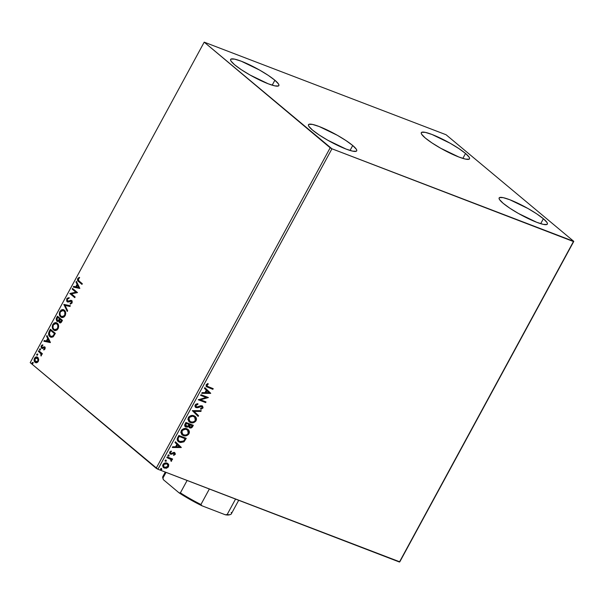 <?xml version="1.0" encoding="UTF-8"?>
<svg xmlns="http://www.w3.org/2000/svg" width="604" height="604" viewBox="0 0 604 604"><rect width="100%" height="100%" fill="white"/><g stroke="black" fill="none" stroke-linecap="round" stroke-linejoin="round"><path stroke-width="0.91" d="M352.721 145.511L350.041 150.449L352.721 145.511L356.33 149.241L356.798 150.472L356.33 151.219L352.721 151.159L346.039 149.06L327.874 140.287L319.146 134.956L312.464 130.049A27.437 4.485 -151.5 0 1 308.485 124.688A27.437 4.485 -151.5 0 1 326.598 129.717A27.437 4.485 -151.5 0 1 352.721 145.511A27.437 4.485 -151.5 0 1 356.7 150.872A27.437 4.485 -151.5 0 1 338.587 145.851A27.437 4.485 -151.5 0 1 312.464 130.049L308.855 126.327L308.387 125.088L308.855 124.341L312.472 124.409L319.146 126.508L337.319 135.273L346.039 140.611L352.721 145.511M465.541 153.469L462.853 158.407L465.541 153.469L469.149 157.199L469.618 158.429L469.149 159.177L465.533 159.116L458.859 157.017L440.686 148.244L431.966 142.914L425.284 138.014A27.437 4.485 -151.5 0 1 421.305 132.653A27.437 4.485 -151.5 0 1 439.418 137.674A27.437 4.485 -151.5 0 1 465.541 153.469A27.437 4.485 -151.5 0 1 469.519 158.829A27.437 4.485 -151.5 0 1 451.407 153.809A27.437 4.485 -151.5 0 1 425.284 138.014L421.675 134.284L421.207 133.046L421.675 132.299L425.284 132.367L431.966 134.465L450.139 143.231L458.859 148.569L465.541 153.469M543.381 218.746L540.701 223.684L543.381 218.746L546.998 222.468L547.458 223.707L546.998 224.454L543.381 224.394L536.707 222.287L518.534 213.522L509.806 208.191L503.132 203.284A27.437 4.485 -151.5 0 1 499.146 197.923A27.437 4.485 -151.5 0 1 517.266 202.952A27.437 4.485 -151.5 0 1 543.381 218.746A27.437 4.485 -151.5 0 1 547.367 224.107A27.437 4.485 -151.5 0 1 529.255 219.078A27.437 4.485 -151.5 0 1 503.132 203.284L499.516 199.562L499.055 198.323L499.516 197.576L503.132 197.644L509.814 199.743L527.979 208.508L536.707 213.839L543.381 218.746M274.873 80.234L272.193 85.179L274.873 80.234L278.489 83.964L278.95 85.202L278.489 85.949L274.873 85.881L268.191 83.782L250.026 75.017L241.298 69.679L234.624 64.779A27.437 4.485 -151.5 0 1 230.637 59.419A27.437 4.485 -151.5 0 1 248.75 64.439A27.437 4.485 -151.5 0 1 274.873 80.234A27.437 4.485 -151.5 0 1 278.859 85.594A27.437 4.485 -151.5 0 1 260.739 80.574A27.437 4.485 -151.5 0 1 234.624 64.779L231.007 61.049L230.547 59.819L231.007 59.071L234.624 59.132L241.298 61.23L259.471 70.004L268.199 75.334L274.873 80.234M446.062 134.737L204.205 42.159L330.177 147.784L156.172 468.266L30.2 362.634L204.205 42.159L331.943 148.788L573.445 241.547L399.44 562.03L157.938 469.263L331.943 148.788L573.8 241.366L446.062 134.737L204.205 42.159L30.2 362.634L157.938 469.263L399.795 561.841L573.8 241.366L446.062 134.737M167.814 463.525L168.644 464.529L167.565 463.366L166.047 462.913L163.314 463.993L162.619 465.722L163.163 467.202L164.16 467.979L166.372 468.243L168.395 466.96L168.743 464.763L168.365 464.295L168.274 466.454L168.644 464.529L167.082 463.14C165.549 462.528 164.175 462.996 162.944 464.536L163.541 467.594L164.394 468.077L166.674 468.168L168.554 466.696L166.674 468.168L164.394 468.077L163.397 467.458M167.195 456.934L166.825 457.606L170.758 459.38L170.834 460.799L171.498 461.154L171.445 459.38L172.246 459.689L172.608 459.017L167.195 456.934L166.825 457.606L170.66 459.289L171.242 461.335L171.702 460.897L171.445 459.38L172.246 459.689L172.608 459.017L167.195 456.934M174.269 453.929L173.892 453L174.556 454.163L173.514 454.812L173.763 455.386L175.371 454.08L174.752 452.66L173.567 452.449L171.43 453.483L170.555 453.272L170.403 452.283L171.476 451.581L171.181 450.999L169.618 452.268L169.996 453.838L171.453 454.231L174.178 453.234L174.616 454.012L173.514 454.812L173.763 455.386L175.243 454.382L173.484 455.144L175.243 454.382L174.518 452.547L171.43 453.483L170.449 453.159M177.735 437.515L177.153 439.108L177.425 440.558L178.603 441.796L180.604 442.558L183.865 441.856L186.258 438.323L178.844 435.476L177.735 437.515L178.195 441.486L179.531 442.256L184.137 441.63L186.258 438.323L178.844 435.476L177.735 437.515M185.919 422.445L184.658 425.133L185.579 426.9L187.27 427.171L188.591 426.416L189.309 427.624L190.494 428.002L191.755 427.655L192.661 426.53L193.333 425.291L185.919 422.445L184.967 424.197C184.401 425.631 184.726 426.59 185.949 427.073L188.591 426.416L189.724 427.843C190.902 428.281 191.876 427.843 192.661 426.53L193.333 425.291L185.919 422.445M192.321 410.644L198.15 416.413L198.55 415.68L194.08 411.392L200.868 411.422L201.26 410.682L192.321 410.644L198.15 416.413L198.55 415.68L194.08 411.392L200.868 411.422L201.26 410.682L192.321 410.644M200.619 395.371L206.138 397.485L198.24 399.75L205.654 402.596L206.017 401.924L200.49 399.795L208.403 397.538L200.981 394.691L200.619 395.371L206.138 397.485L198.24 399.75L205.654 402.596L206.017 401.924L200.49 399.795L208.403 397.538L200.981 394.691L200.619 395.371M208.282 386.771L206.772 385.45L208.259 384.053L207.874 383.487L206.115 384.816L206.296 386.613L212.85 389.338L213.22 388.666L207.089 386.19L206.885 385.103L208.259 384.053L207.874 383.487L206.115 384.816L206.357 386.666L212.85 389.338L213.22 388.666L208.282 386.771M210.721 393.272L204.824 387.617L204.431 388.349L206.319 390.161L204.982 392.623L202.113 392.608L201.713 393.347L210.66 393.385L204.824 387.617L204.431 388.349L206.319 390.161L204.982 392.623L202.113 392.608L201.713 393.347L210.721 393.272M196.526 406.968L195.651 405.02L196.579 404.325L197.636 404.121L195.938 405.261L197.916 404.363L197.583 403.691L197.916 404.363L197.84 403.668L195.047 405.231L195.077 406.658L195.983 407.564L197.704 407.708L201.706 406.515L202.166 407.753L200.573 408.561L200.747 409.263L201.343 409.142L203.087 407.632L202.332 405.964L200.724 405.737L196.723 407.028L195.968 406.545L195.824 405.533L197.916 404.363L197.84 403.668L196.021 404.129L195.152 405.012L196.149 407.64L201.721 406.439L202.166 407.753L200.573 408.561L200.747 409.263L202.921 408.055L202.038 405.828L200.724 405.737L197.38 407.028L196.036 406.628M193.982 415.763L191.007 415.605L188.795 416.919L187.859 419.297L189.135 421.826L191.793 422.845L194.156 422.407L195.59 421.358L196.428 419.788L196.391 418.21L195.643 416.873L193.982 415.763C191.891 414.925 189.988 415.552 188.282 417.658L189.105 421.803L190.358 422.521C192.472 423.389 194.39 422.747 196.111 420.603L195.235 416.488L193.982 415.763M186.908 428.795L183.933 428.644L181.721 429.95L180.785 432.328L182.061 434.857L184.718 435.877L187.081 435.439L188.516 434.389L189.346 432.819L189.316 431.241L188.561 429.905L186.908 428.795C184.816 427.957 182.914 428.591 181.208 430.697L182.03 434.835L183.284 435.552C185.398 436.42 187.315 435.778 189.029 433.634L188.161 429.519L186.908 428.795M181.313 447.421L175.424 441.766L175.024 442.498L176.912 444.31L175.575 446.771L172.714 446.764L172.314 447.496L181.253 447.534L175.424 441.766L175.024 442.498L176.912 444.31L175.575 446.771L172.714 446.764L172.314 447.496L181.313 447.421M168.871 455.001L168.138 455.106L167.935 455.824L168.999 456.02L168.871 455.001L167.95 455.325L168.259 456.126L169.188 455.801L168.871 455.001L169.188 455.801M166.07 460.165L165.224 460.369L165.126 460.995L166.191 461.184L166.07 460.165L165.141 460.49L165.458 461.29L166.379 460.965L166.07 460.165L166.379 460.965M161.495 468.591L160.649 468.795L160.551 469.421L161.615 469.61L161.495 468.591L160.566 468.915L160.883 469.716L161.804 469.391L161.495 468.591L161.804 469.391M35.87 362.725L35.062 362.302L36.708 362.725L38.286 361.411L38.331 358.074L37.403 357.123L36.187 356.926L34.889 357.734L34.126 359.501L35.062 362.302L36.248 362.77L37.561 362.317L38.429 361.132L38.709 359.357L37.169 357.009M38.754 350.682L38.384 351.354L40.974 353.838L41.034 356.02L41.472 353.944L42.008 354.389L42.371 353.718L38.754 350.682L38.384 351.354L40.785 353.521L41.034 356.02L41.472 353.944L42.008 354.389L42.371 353.718L38.754 350.682M44.975 349.097L45.187 347.851L44.568 346.907L41.819 347.345L41.729 346.228L42.657 345.526L42.537 344.861L41.872 345.148L41.049 346.53L41.389 347.964L42.242 348.38L44.371 347.708L44.575 348.606L43.654 349.308L43.752 349.965L44.975 349.097L44.719 347.021L41.91 347.443L41.774 346.13L42.657 345.526L42.537 344.861L41.291 345.835L41.563 348.131L44.371 347.708L44.507 348.765L43.654 349.308L43.752 349.965L44.975 349.097M49.294 331.256L48.539 333.733L49.113 335.748L50.947 337.251L52.865 337.002L55.357 333.378L50.404 329.225L49.294 331.256L49.724 331.422L50.759 329.52L49.724 331.422L49.294 331.256C48.207 333.748 48.403 335.537 49.89 336.639L50.804 337.198L53.326 336.639L55.357 333.378L50.404 329.225L49.294 331.256M60.038 322.868L59.434 322.574C60.226 323.216 60.996 322.883 61.759 321.585L62.431 320.346L57.478 316.186L56.164 318.912L56.814 321.192L57.758 321.494L58.83 320.867L59.162 322.279L60.325 322.883L61.246 322.37L62.431 320.346L57.478 316.186L56.527 317.938L57.191 321.419M63.881 304.393L67.255 311.468L67.648 310.735L65.051 305.45L69.966 306.47L70.366 305.737L63.881 304.393L70.328 305.805L63.881 304.393L67.255 311.468L67.648 310.735L65.051 305.45L69.966 306.47L70.366 305.737L63.881 304.393M72.178 289.112L75.862 292.208L69.8 293.499L74.753 297.651L75.123 296.972L71.423 293.876L77.501 292.593L72.548 288.44L72.178 289.112L72.895 288.735L72.178 289.112L75.862 292.208L69.8 293.499L74.753 297.651L75.123 296.972L71.423 293.876L77.501 292.593L72.548 288.44L72.178 289.112M79.026 280.958L78.12 279.312L79.411 278.014L79.215 277.357L77.742 278.527L77.606 280.49L81.955 284.393L82.318 283.721L79.026 280.958L78.256 278.95L79.411 278.014L79.215 277.357L77.742 278.527C77.274 280.082 77.561 281.102 78.611 281.585L81.955 284.393L82.318 283.721L79.026 280.958M79.819 288.327L76.391 281.358L75.991 282.098L77.093 284.325L75.757 286.787L73.673 286.356L73.28 287.089L79.758 288.44L76.391 281.358L75.991 282.098L77.093 284.325L75.757 286.787L73.673 286.356L73.28 287.089L79.819 288.327M67.905 301.2L68.516 301.381L67.482 301.034L67.308 299.108L68.879 298.429L68.924 297.666L66.772 298.731L66.704 301.2L68.229 302.008L71.31 301.298L71.551 302.498L70.185 303.351L70.2 304.129L72.05 302.959L72.216 301.623L71.446 300.46L68.093 301.222L67.225 300.709L67.308 299.108L68.879 298.429L68.924 297.666L66.999 298.384L67.195 298.889L69.347 297.832M64.326 310.162L62.786 309.512L60.966 310.094L59.358 313.076L60.272 316.504L61.684 317.485L62.846 317.545L64.318 316.79L65.338 315.28L65.715 313.499L65.27 311.385L63.511 309.663L59.909 311.377C58.988 313.929 59.252 315.779 60.687 316.919L61.54 317.432L65.141 315.688C66.04 313.136 65.768 311.294 64.326 310.162M57.252 323.193L55.704 322.544L53.892 323.125L52.276 326.107L53.19 329.535L54.602 330.516L55.764 330.577L57.244 329.822L58.263 328.312L58.641 326.53L58.188 324.416L56.436 322.702L52.835 324.408C51.914 326.96 52.178 328.81 53.613 329.95L54.466 330.464L58.067 328.719C58.965 326.168 58.694 324.325 57.252 323.193M50.419 342.476L46.984 335.514L46.591 336.247L47.686 338.482L46.349 340.943L44.273 340.513L43.873 341.245L50.358 342.589L46.984 335.514L46.591 336.247L47.686 338.482L46.349 340.943L44.273 340.513L43.873 341.245L50.419 342.476M40.264 348.84L39.449 349.331L40 350.048L40.385 348.991L39.539 349.052L39.653 349.965L40.37 349.746L40.264 348.84L39.539 349.052M37.456 354.004L36.648 354.495L37.191 355.22L37.584 354.155L36.738 354.223L36.844 355.129L37.561 354.91L37.456 354.004L36.738 354.223M32.88 362.43L32.072 362.921L32.616 363.646L33.009 362.581L32.163 362.649L32.269 363.555L32.986 363.344L32.88 362.43L32.163 362.649M79.441 277.591L78.044 278.942L78.029 280.656L82.023 284.257L79.033 281.751C77.984 281.268 77.697 280.248 78.165 278.693L77.742 278.527L79.637 277.515M73.741 287.187L74.103 286.522L73.673 286.356L76.18 286.953L75.757 286.787L76.18 286.953L77.516 284.492L75.991 282.098L76.633 281.857L77.516 284.492L76.18 286.953L74.103 286.522L73.741 287.187M79.018 287.542L77.44 285.043L79.018 287.542L76.421 286.93L79.018 287.542L76.421 286.93L77.44 285.043L79.018 287.542M74.828 297.515L69.8 293.499L76.293 292.366L72.601 289.278L76.293 292.366L70.223 293.657L74.828 297.515M68.093 301.222L69.483 300.769L67.482 301.034M67.708 301.985L67.112 301.706L70.449 301.169L71.733 301.464L71.974 302.664L71.31 301.298L71.876 302.868L70.185 303.351L70.623 304.084L70.185 303.351L70.2 304.129L71.959 303.14L71.65 300.603L69.483 300.769L70.713 300.316L72.072 300.769M71.65 300.603L70.713 300.316M70.449 301.169L71.31 301.298M67.112 301.706L67.535 301.864L67.195 298.889L66.772 298.731L67.482 301.924M69.082 297.81L67.814 298.157L67.006 299.327L66.991 301.034L67.784 302.03M68.811 297.817L68.244 297.931M71.642 300.528L68.516 301.381M67.429 311.136L63.82 304.507L64.311 304.559L67.429 311.136M61.751 317.5L61.117 317.085C59.675 315.937 59.419 314.088 60.332 311.536L63.722 309.761M63.767 309.769L61.389 310.26L59.97 312.374L60.045 315.552L61.585 317.417M63.601 310.554L64.205 310.856M61.933 316.715L65.043 315.454L61.714 316.647L61.057 316.247C59.887 315.333 59.683 313.838 60.43 311.777L63.299 310.433L65.255 312.223L65.466 314.08L64.862 315.756L63.79 316.715L62.272 316.858M64.386 311L63.964 310.834C65.119 311.747 65.338 313.234 64.62 315.296L65.043 315.454C65.76 313.393 65.542 311.906 64.386 311L63.511 310.524M59.434 322.574L59.856 322.732L59.252 321.026L58.83 320.867L59.434 322.574L60.241 322.966M57.418 321.479L56.814 321.192L59.252 321.026L60.113 322.906M56.814 321.192L57.237 321.351L56.95 318.104L56.527 317.938L56.95 318.104L57.833 316.481L56.542 319.32L57.44 321.494M57.599 320.679L59.064 320.362L58.641 320.196L59.064 320.362L59.705 319.335L59.275 319.176L59.887 318.995L59.464 318.837L58.641 320.196L57.176 320.513L57.206 318.059L57.622 317.289L58.044 317.455L59.887 318.995L58.882 320.55L57.75 320.784M60.219 322.053L61.985 320.754L59.796 321.887L59.781 319.607L60.392 319.425L61.985 320.754L61.11 322.098L60.37 322.159M60.264 322.091L59.358 320.935L59.97 319.259L61.985 320.754L60.392 319.425L61.555 320.588L60.687 321.932L59.796 321.887M57.652 320.716L56.738 319.478L57.622 317.289L59.887 318.995L58.044 317.455L59.464 318.837L58.263 320.535L57.176 320.513M54.677 330.539L54.035 330.116C52.601 328.969 52.337 327.126 53.258 324.567L56.648 322.793M56.693 322.808L54.315 323.291L52.895 325.405L52.971 328.584L54.511 330.448M54.858 329.746L57.969 328.485L54.639 329.678L53.983 329.278C52.812 328.365 52.608 326.877 53.356 324.809L54.201 323.797L55.659 323.344L57.131 323.887L58.18 325.254L57.878 328.644L56.716 329.746L55.198 329.89M56.512 323.601L57.916 325.647L57.546 328.327L57.969 328.485C58.686 326.424 58.467 324.944 57.312 324.031L56.889 323.865C58.044 324.778 58.263 326.266 57.546 328.327L56.293 329.58L54.775 329.724L53.643 328.946L52.948 327.489L53.356 324.809L56.217 323.465L57.312 324.031L56.429 323.563M51.023 337.274L50.313 336.798C48.826 335.703 48.63 333.906 49.724 331.422L49.045 334.661L49.709 336.164L51.053 337.281M51.189 336.473L49.717 335.379L49.203 333.816L50.547 330.32L54.481 333.627L52.865 336.058L51.189 336.473L53.477 336.05L53.054 335.892L53.477 336.05L54.67 334.231L54.239 334.065L54.904 333.786L54.481 333.627L53.054 335.892L50.985 336.413L50.26 335.967L49.301 332.955L50.547 330.32L54.904 333.786L50.97 330.486L54.904 333.786L53.295 336.224L51.612 336.639M53.107 336.368L52.722 336.579M44.334 341.336L44.696 340.671L44.273 340.513L46.772 341.101L46.349 340.943L46.772 341.101L48.109 338.64L46.591 336.247L47.233 336.005L48.109 338.64L46.772 341.101L44.696 340.671L44.334 341.336M49.619 341.69L48.041 339.191L49.619 341.69L47.014 341.079L49.619 341.69L47.014 341.079L48.041 339.191L49.619 341.69M44.13 349.837L43.654 349.308L44.93 348.931L44.371 347.708L45.036 348.606L44.13 349.837M43.956 347.594L44.371 347.708M42.665 348.546L42.242 348.38M41.563 348.131L41.986 348.297L41.714 345.994L41.291 345.835L42.959 345.02M42.431 347.67L41.91 347.443M42.242 347.504L42.771 347.738L44.469 346.93L44.047 346.764L45.141 347.179M44.719 347.021L44.047 346.764M44.651 346.938L42.771 347.738M42.627 345.118L41.472 346.696L42.137 348.402M39.653 349.965L40.37 349.746M40.075 350.124L39.97 349.218L40.687 348.999M40.332 348.908L40.007 350.056M42.076 354.254L41.472 353.944L42.076 354.254M41.321 355.779L40.823 355.378L41.472 355.295L41.049 355.129L41.472 355.295L41.215 353.687L38.384 351.354L39.101 350.977L38.807 351.52L41.215 353.687L41.321 355.779M36.844 355.129L37.561 354.91M37.267 355.295L37.161 354.382L37.878 354.171M37.531 354.08L37.199 355.22M35.062 362.302L35.485 362.46C34.451 361.622 34.277 360.278 34.964 358.429L34.541 358.27C33.854 360.112 34.028 361.456 35.062 362.302L36.081 362.823M37.75 357.357C36.731 356.481 35.659 356.783 34.541 358.27L37.38 357.107M37.456 357.13L35.727 357.485L34.7 359.033L34.692 361.245L35.847 362.71M36.263 357.191L35.727 357.485M37.267 357.893L38.362 358.95L38.46 360.739L37.682 361.879L36.383 362.09L35.425 361.622L34.987 358.64L37.803 358.195L37.131 357.855M37.35 357.915L38.12 359.471L37.841 361.033L35.425 361.622L34.73 360.429L35.251 358.248L36.844 357.727L37.38 358.029L38.263 361.2L36.587 361.977L35.425 361.622M35.847 361.788L38.263 361.2L37.38 358.029M32.269 363.555L32.986 363.344M32.691 363.721L32.586 362.808L33.303 362.596M32.956 362.506L32.624 363.653M76.421 286.93L77.44 285.043L78.596 287.376L76.421 286.93M61.057 316.247L60.023 314.457L60.143 312.449L61.276 310.766L63.178 310.388L64.832 312.064L64.779 314.963L63.065 316.677L61.057 316.247M47.014 341.079L48.041 339.191L49.188 341.532L47.014 341.079M206.145 386.484L212.57 389.104L212.88 388.538L212.85 389.338L206.236 386.552M206.764 385.911L206.523 385.035L207.776 383.525L208.259 384.053L206.598 384.861L206.968 386.062M204.816 387.64L210.434 393.038L204.816 387.64M206.636 390.509L205.896 392.63L206.636 390.509M208.901 392.638L205.896 392.63L206.923 390.743L208.901 392.638L205.896 392.63L206.923 390.743L208.901 392.638M208.055 397.409L200.211 399.561L208.055 397.409M205.677 401.788L205.654 402.596L198.301 399.644L205.368 402.362L205.677 401.788M205.851 397.251L200.679 395.258L205.851 397.251M195.998 406.605L195.651 405.02L196.247 406.726M202.589 406.145L202.038 405.828M202.438 406.031L202.921 408.055L200.46 409.029L202.551 407.964L202.846 406.975L202.31 405.903M201.706 406.515L200.241 406.311L199.335 407.096L196.149 407.64L195.432 407.171M195.568 407.3L196.149 407.64M195.235 407.021L197.017 407.534L200.551 406.228L201.728 406.447M196.617 407.549L197.017 407.534M200.853 410.682L200.868 411.422L193.801 411.15L198.55 415.68L197.878 416.156L198.271 415.446L193.801 411.15L200.581 411.181L200.853 410.682M195.092 416.375L195.824 420.369C194.111 422.506 192.193 423.147 190.079 422.279L188.969 421.675M188.856 421.592L191.513 422.611L194.639 421.735L196.202 419.221L195.235 416.488M189.46 421.048L188.448 418.685L189.724 416.624L192.2 415.945L194.73 417.153M194.511 416.919L193.34 416.201C191.672 415.522 190.147 416.02 188.773 417.696L189.06 417.93C190.434 416.254 191.951 415.763 193.62 416.443L194.647 417.024L195.334 420.339C193.944 422.03 192.404 422.528 190.728 421.849L189.694 421.252L188.773 417.696L189.558 421.131M192.993 425.163L192.374 426.296C191.596 427.609 190.615 428.047 189.445 427.609L191.468 427.413L192.993 425.163M189.15 427.511L189.724 427.843M184.975 426.424L186.689 426.983L188.312 426.175L185.949 427.073L185.171 426.575M185.307 426.703L185.949 427.073M189.815 427.715L190.215 427.76M190.63 427.738L191.053 427.624M185.873 426.092L185.224 424.974L186.032 423.17L188.788 424.227L188.214 425.85L186.311 426.394L185.798 426.046M189.271 426.575L189.543 424.521L191.921 425.435L191.83 426.371L190.079 427.164L189.384 426.688L189.362 424.869L189.799 426.93M190.079 427.164L189.543 424.521L189.641 425.103L191.921 425.435L189.543 424.521L192.208 425.669L191.143 427.134L189.55 426.809M186.311 426.394L185.511 425.208L186.311 423.412L188.788 424.227L186.032 423.17L185.896 424.182L186.311 423.412L189.067 424.469L188.003 426.054L186.772 426.5L185.609 423.94L186.032 426.16M188.018 429.406L188.75 433.4C187.036 435.544 185.118 436.179 183.004 435.318L181.887 434.714M181.781 434.623L184.431 435.643L187.565 434.767L189.15 432.003L187.844 429.255M182.378 434.087L181.374 431.717L182.65 429.655L185.126 428.976L187.655 430.184M187.429 429.95L186.266 429.233C184.59 428.553 183.072 429.051 181.698 430.728L181.978 430.962C183.352 429.293 184.877 428.795 186.545 429.474L187.572 430.056L188.252 433.37C186.863 435.061 185.33 435.567 183.654 434.88L182.619 434.284L181.698 430.728L182.483 434.163M178.037 441.358L180.324 442.317L182.702 442.105L184.273 440.95L185.919 438.194L184.137 441.63L179.531 442.256L178.059 441.373M178.603 440.784L177.75 439.04L178.95 436.201L184.847 438.466L178.95 436.201L185.134 438.708L183.631 441.011L179.894 441.584L178.822 440.973L177.772 438.806L178.693 440.852M178.052 439.04L178.95 436.201L178.844 437.168L179.237 436.443L185.134 438.708L183.631 441.011L181.442 441.879L178.89 441.026L178.052 439.04M175.417 441.788L181.034 447.186L175.417 441.788M177.236 444.657L176.496 446.779L177.236 444.657M179.501 446.794L176.496 446.779L177.516 444.891L179.501 446.794L176.496 446.779L177.516 444.891L179.501 446.794M174.178 453.234L173.318 452.97L174.284 453.347M172.676 453.664L173.318 452.97L171.166 453.989L172.676 453.664M170.826 453.445L170.124 452.049L171.476 451.581L171.045 451.037L171.476 451.581L171.181 450.999L169.701 452.102L170.494 454.125L171.453 454.231L169.867 453.725M170.018 453.861L170.494 454.125M170.268 453.038L170.124 452.049L170.396 453.136M174.231 452.313L174.956 454.14L175.107 453.242L174.518 452.547M169.709 453.604L171.166 453.989L173.892 453M168.591 454.759L168.901 455.559L167.957 455.877M167.95 455.325L168.259 456.126M167.874 455.839L168.977 455.295M172.268 458.881L172.246 459.689L171.166 459.146L171.702 460.897L170.955 461.101L171.551 460.225L171.166 459.146L171.959 459.448L172.268 458.881M170.449 459.123L166.885 457.5L170.328 459.01M165.783 459.931L166.1 460.731L165.149 461.041L166.168 460.467M165.141 460.49L165.458 461.29M163.231 467.33L165.202 468.077L167.459 467.405L168.508 465.888L168.078 463.827M163.329 464.551L164.598 463.517L166.425 463.57L163.329 464.551L166.712 463.812L167.406 464.212L167.889 466.431L164.756 467.405L164.069 467.005L163.329 464.551L163.79 466.771L163.322 466.212L163.231 464.77M161.208 468.357L161.525 469.157L160.573 469.467M160.566 468.915L160.883 469.716M160.498 469.429L161.593 468.893M190.728 421.849L188.795 419.871L189.467 417.341L192.487 416.186L194.609 416.994L195.651 419.025L194.911 420.935L193.121 421.992L190.728 421.849M183.654 434.88L181.721 432.902L182.393 430.373L185.413 429.218L187.534 430.025L188.569 432.056L187.836 433.966L186.047 435.023L183.654 434.88M164.756 467.405L163.601 466.454L163.895 464.393L165.526 463.638L167.376 464.182L168.101 465.548L167.602 466.839L166.379 467.511L164.756 467.405M573.8 241.366L399.44 562.03L573.8 241.366M331.943 148.788L157.938 469.263L156.172 468.266L330.177 147.784L331.943 148.788M231.226 512.396A38.988 6.372 -151.5 0 1 230.335 514.563A38.988 6.372 -151.5 0 1 227.142 514.563L235.552 499.078L227.142 514.563L225.277 514.759L201.978 505.805L200.936 504.499L209.346 489.014L200.936 504.499A38.988 6.372 -151.5 0 1 180.385 492.864L179.011 492.804L163.442 479.75L162.876 478.187L166.032 472.373L162.876 478.187A38.988 6.372 -151.5 0 1 162.763 477.87L163.118 479.01A38.12 6.229 28.5 0 0 163.442 479.75L163.02 478.277M229.633 514.714L225.277 514.759L201.978 505.805A38.12 6.229 28.5 0 1 179.011 492.804L180.385 492.864L187.112 480.474L180.385 492.864A38.988 6.372 28.5 0 0 200.936 504.499L201.978 505.805L196.021 502.77L179.011 492.804L163.442 479.75L162.876 478.187A38.988 6.372 28.5 0 1 162.793 476.684L165.292 472.086M230.335 514.563L229.188 514.88A38.12 6.229 28.5 0 1 225.277 514.759L227.142 514.563A38.988 6.372 28.5 0 0 231.317 513.891L238.701 500.286M67.708 301.169L68.139 301.336M71.076 301.162L71.499 301.321M61.54 317.432L61.963 317.598M61.714 316.647L62.136 316.806M63.299 310.433L63.722 310.592M54.466 330.464L54.889 330.63M54.639 329.678L55.062 329.844M56.217 323.465L56.648 323.631M50.804 337.198L51.234 337.357M50.985 336.413L51.408 336.571M44.228 347.625L44.651 347.783M41.88 348.319L42.303 348.485M42.084 347.542L42.506 347.708M44.394 346.824L44.824 346.99"/></g></svg>
